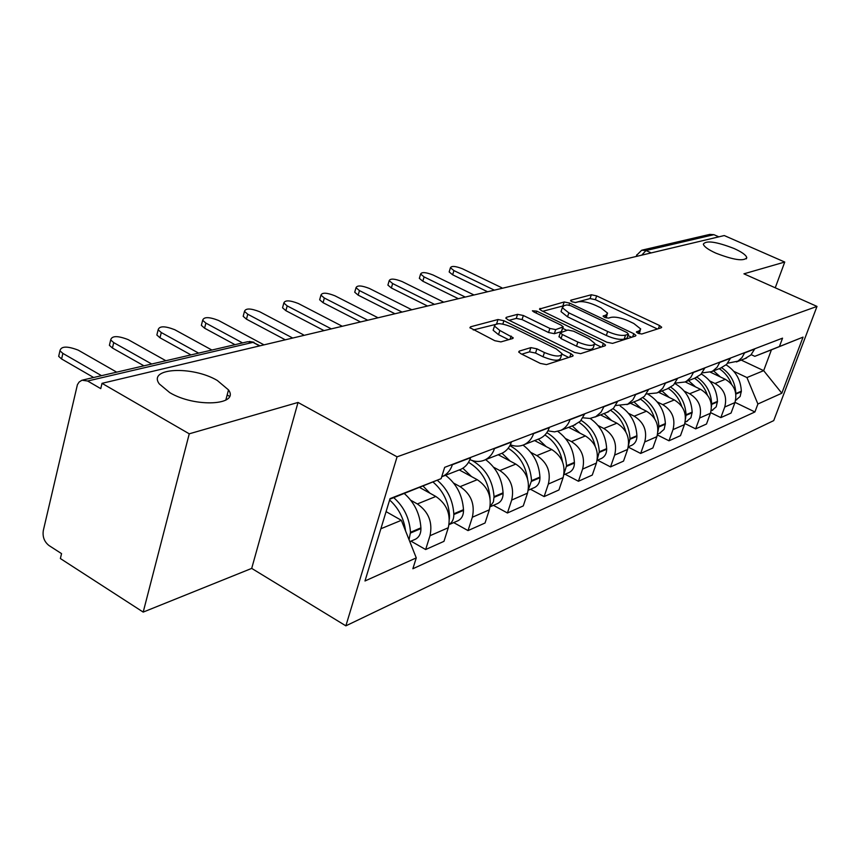<?xml version="1.0" encoding="UTF-8"?>
<svg xmlns="http://www.w3.org/2000/svg" width="860" height="860" viewBox="0 0 860 860"><rect width="100%" height="100%" fill="white"/><g stroke="black" fill="none" stroke-linecap="round" stroke-linejoin="round"><path stroke-width="1.29" d="M637.926 333.228L641.775 334.013L661.265 327.757L661.684 327.23L659.502 325.51L596.646 295.883L591.325 294.765L570.782 300.215L571.836 301.742L575.663 302.537L578.361 301.817C582.8 301.118 588.584 302.312 595.7 305.418L600.946 307.901L607.59 313.158L606.074 314.996L603.107 316.168L604.569 317.34L608.407 318.125L611.041 317.351C615.416 316.598 621.221 317.791 628.456 320.941L633.788 323.478L640.711 328.982L639.292 330.788L636.4 332.003L637.926 333.228M217.29 380.464C192.339 365.608 147.221 367.779 159.315 383.936L169.732 392.612C195.091 407.887 239.865 405.318 228.502 389.902L217.29 380.464M734.042 248.497C716.294 241.649 706.049 240.198 703.329 244.143C703.996 246.626 708.167 249.626 715.853 253.141C733.688 260.032 743.997 261.537 746.781 257.635C746.125 255.087 741.879 252.044 734.042 248.497M519.322 351.084L518.709 351.933L520.837 353.696L540.306 363.404L546.465 364.608L572.577 356.233L573.115 355.481L570.933 353.664L503.895 320.715L497.983 319.522L470.57 326.8L469.915 327.66L494.779 340.7L500.896 341.904L512.582 338.56L513.183 337.743L499.853 330.476L494.457 326.08C495.639 322.618 501.487 322.962 512.023 327.123L556.237 348.891L562.032 353.664C560.795 357.115 554.926 356.739 544.423 352.535L536.909 348.827L530.867 347.623L519.322 351.084L518.924 352.32M397.073 456.832L298.022 402.448L189.254 433.816L102.017 383.334L724.26 235.554L784.75 262.042L743.932 273.824L817 306.418L397.073 456.832L345.87 625.843L773.721 420.615L817 306.418M606.87 342.237L612.567 343.387L635.508 336.023L635.959 335.443L633.766 333.691L569.664 303.107L564.182 301.967L539.489 309.041L541.499 310.654L606.87 342.237M605.053 345.806L580.607 353.654L574.684 352.471L507.819 319.662L505.82 318.05L506.422 317.286L517.569 314.33L523.353 315.512L549.884 328.434L555.678 329.606L563.268 326.875L561.182 325.198L533.77 311.911L532.372 310.783L536.737 311.116L603.354 343.355L605.547 345.139L605.053 345.806M189.254 433.816L143.201 612.094L60.383 558.548L61.554 553.625L49.041 545.562C44.311 541.832 42.398 536.823 43.312 530.545L77.411 384.689L79.109 382.055L81.958 380.217L87.634 381.012L100.76 388.634L102.017 383.334M143.201 612.094L251.7 568.395L345.87 625.843M642.431 250.045L709.79 234.404L713.897 234.673L646.01 250.54L641.732 255.162M718.842 236.844L713.897 234.673M775.247 287.788L784.75 262.042M744.857 358.663L750.866 355.019L754.822 348.762M709.736 380.948L715.004 383.485C724.109 389 727.345 396.847 724.733 407.038L734.934 402.577C737.536 392.515 734.332 384.753 725.313 379.314L710.317 372.144M734.934 402.577L731.064 413.047L720.841 417.616L710.639 412.639M744.738 352.611L741.965 357.62L737.977 361.125L727.721 363.189M724.733 407.038L720.841 417.616M720.454 368.166L726.582 364.446L730.602 358.018M684.818 423.496L695.665 428.871L706.49 424.034L710.414 413.284C713.047 402.942 709.758 394.955 700.545 389.333L685.194 381.904M719.928 362.103L717.111 367.241L713.037 370.832L711.457 371.681L702.222 372.875M684.248 391.128L689.634 393.751C698.943 399.459 702.265 407.543 699.621 418.003L695.665 428.871M694.601 378.25L700.846 374.433L704.931 367.833M657.405 434.966L668.994 440.793L680.475 435.654L684.452 424.625C687.118 413.993 683.743 405.769 674.315 399.943L658.631 392.257M693.611 372.165L690.741 377.443L686.592 381.13L684.968 382.001L675.164 383.119M657.223 401.91L662.748 404.63C672.262 410.542 675.67 418.874 672.993 429.624L668.994 440.793M667.145 388.946L673.52 385.033L677.68 378.25M628.262 447.114L640.668 453.446L652.858 447.995L656.9 436.654C659.599 425.721 656.126 417.24 646.483 411.209L630.455 403.233M665.64 382.861L662.716 388.29L658.491 392.074L656.836 392.956L646.387 393.988M628.542 413.359L634.196 416.186C643.925 422.303 647.44 430.903 644.731 441.965L640.668 453.446M637.948 400.319L644.452 396.31L648.687 389.333M597.517 460.154L610.536 466.905L623.521 461.111L627.606 449.436C630.337 438.191 626.768 429.441 616.899 423.185L600.506 414.907M635.852 394.245L632.885 399.835L627.746 404.2L615.717 405.522M598.022 425.539L603.817 428.484C613.782 434.827 617.394 443.706 614.653 455.09L610.536 466.905M606.837 412.435L613.47 408.339L617.781 401.158M565.106 474.236L578.425 481.256L592.271 475.075L596.421 463.056C599.162 451.468 595.496 442.427 585.391 435.934L568.621 427.323M604.086 406.393L601.065 412.144L595.819 416.627L589.971 418.465L582.972 417.788M565.504 438.514L571.438 441.588C581.639 448.178 585.359 457.348 582.596 469.098L578.425 481.256M573.609 425.377L580.392 421.174L584.768 413.778M530.491 489.254L544.133 496.585L558.925 489.974L563.128 477.601C565.891 465.647 562.107 456.294 551.776 449.543L534.608 440.578M570.115 419.379L570.019 419.691C568.256 424.69 565.181 428.248 560.806 430.365L554.517 431.87L547.938 430.838M530.77 452.371L536.855 455.585C547.304 462.443 551.131 471.936 548.357 484.04L544.133 496.585M538.059 439.234L540.026 438.471C544.444 436.321 547.551 432.698 549.325 427.603L549.433 427.291M493.446 505.336L507.421 512.99L523.267 505.916L527.513 493.145C530.308 480.804 526.406 471.129 515.817 464.099L498.241 454.746M533.716 433.3L533.608 433.623C531.824 438.783 528.696 442.448 524.235 444.62C519.795 446.609 515.162 446.652 510.335 444.76M493.586 467.216L499.832 470.56C510.539 477.719 514.484 487.545 511.689 500.058L507.421 512.99M499.918 454.091L501.917 453.306C506.443 451.113 509.604 447.372 511.399 442.115L511.506 441.793M453.714 522.59L468.023 530.598L485.04 522.998L489.34 509.819C492.146 497.069 488.114 487.029 477.268 479.697L459.262 469.925M494.608 448.243L494.5 448.587C492.694 453.919 489.512 457.692 484.954 459.917C480.116 462.067 475.096 461.971 469.893 459.616M453.682 483.127L460.111 486.642C471.076 494.113 475.15 504.304 472.344 517.236L468.023 530.598M458.885 470.076L460.938 469.281C465.561 467.023 468.775 463.175 470.592 457.735L470.7 457.391M410.983 541.144L425.646 549.54L443.964 541.348L448.296 527.728C451.113 514.549 446.963 504.132 435.837 496.467L419.54 487.426M452.489 464.357L452.381 464.701C450.554 470.216 447.308 474.118 442.653 476.397L441.696 476.816M410.768 500.251L417.358 503.949C428.602 511.754 432.816 522.342 430 535.715L425.646 549.54M733.827 371.337L746.942 377.551L763.669 370.649L771.431 349.827L754.79 356.341L751.221 354.664M741.212 360.082L763.669 370.649L781.815 393.224L757.896 404.006L746.942 377.551M754.79 356.341L803.057 337.12L781.815 393.224M380.873 528.76L401.351 520.311L416.272 557.893L412.854 568.761L754.919 411.962L757.896 404.006M416.272 557.893L364.984 580.984L390.042 498.617L441.126 478.644L389.87 499.187M779.493 346.333L782.546 338.152L444.674 467.346L441.126 478.644M298.022 402.448L251.7 568.395M401.351 520.311L386.086 511.635M735.01 402.351L754.919 411.962M803.057 337.12L771.431 349.827M639.281 333.744L640.259 330.294M606.192 317.931L607.138 314.481M657.416 328.993L595.378 299.678L590.057 298.57L575.071 302.591M563.644 305.784L542.789 311.266M631.659 337.26L628.058 335.54M628.316 334.26L627.112 332.627L570.739 305.698L566.88 304.902L563.977 305.676L562.322 307.687L568.836 312.868L607.665 331.508C615.115 334.776 621.081 335.991 625.532 335.142L628.316 334.26L626.962 338.216L628.531 334.153M561.515 310.137L561.032 311.621L567.536 316.813L568.836 312.868M626.962 338.216L624.177 339.109C619.716 339.969 613.76 338.765 606.321 335.486L567.536 316.813M509.142 320.318L516.279 318.394L517.569 314.33M563.096 327.391L561.397 331.616L554.345 333.68L548.562 332.519L522.052 319.565L516.279 318.394M562.773 328.38L566.815 330.348M594.776 343.925L601.204 347.042M577.866 342.065C587.853 346.053 593.475 346.483 594.733 343.366L588.939 338.646L573.588 331.208L567.847 330.046L560.279 332.809L562.386 334.529L577.866 342.065L576.501 346.171C586.477 350.16 592.099 350.579 593.368 347.44L594.282 344.731M559.107 336.357L561.042 338.614L562.386 334.529M576.501 346.171L561.042 338.614M561.515 355.255L560.645 357.867C559.398 361.329 553.528 360.963 543.036 356.771L535.543 353.041L529.502 351.848L521.816 354.18M493.661 328.595L493.135 330.262L498.531 334.669L499.853 330.476M508.636 339.689L498.531 334.669M498.768 323.65L473.247 329.96M568.739 357.459L562.107 354.191M501.81 287.767L462.443 268.782C455.542 266.084 451.543 265.74 450.436 267.739L453.929 270.588L452.661 274.802L449.156 271.943L449.393 271.179M735.87 394.299L735.859 393.536C735.332 382.517 730.602 373.906 721.669 367.704M726.13 364.877C735.665 370.95 740.739 379.722 741.331 391.203L740.137 396.481L735.945 400.05M487.609 291.766L452.661 274.802M713.553 370.864L720.433 376.981M719.207 368.66C724.894 372.412 728.99 377.583 731.495 384.162M494.371 290.153L453.929 270.588M473.989 294.991L433.064 275.006C425.894 272.201 421.744 271.878 420.615 274.039L424.098 276.909L422.819 281.22L419.336 278.35L419.594 277.49M711.489 406.468L711.661 403.856C711.091 392.504 706.221 383.625 697.041 377.217M701.298 373.96C711.381 380.163 716.767 389.3 717.444 401.383L716.229 406.812L711.962 410.467M458.369 298.7L422.819 281.22M688.538 380.604L695.579 386.925M694.514 378.282C700.534 382.302 704.802 387.849 707.328 394.901M471.839 295.507L465.271 297.065L424.098 276.909M443.749 302.172L402.104 281.564C394.632 278.64 390.332 278.35 389.182 280.683L392.654 283.563L391.364 287.992L387.903 285.101L388.183 284.133M685.528 418.755L686.033 414.778C685.409 402.996 680.346 393.805 670.832 387.204M674.863 383.506C685.624 389.816 691.386 399.363 692.16 412.166L690.935 417.745L686.592 421.486M427.538 306.031L391.364 287.992M662.039 390.935L669.241 397.46M668.37 388.462C674.767 392.794 679.217 398.771 681.743 406.382M434.02 304.117L392.654 283.563M411.822 309.761L369.435 288.476C361.641 285.434 357.169 285.176 356.019 287.702L359.448 290.594L358.158 295.141L354.728 292.239L355.029 291.153M657.954 431.505L658.867 426.366C658.169 414.047 652.847 404.49 642.904 397.696M648.085 394.288C658.814 400.878 664.576 410.65 665.371 423.593L664.135 429.323L659.706 433.16M394.342 313.438L358.158 295.141M633.928 401.889L641.302 408.64M640.571 399.212C647.44 403.91 652.127 410.403 654.632 418.691M402.061 312.072L359.448 290.594M378.056 317.781L334.906 295.786C326.779 292.604 322.124 292.389 320.952 295.13L324.349 298.022L323.059 302.688L319.662 299.785L319.995 298.57M628.606 444.867L630.004 438.675C629.219 425.7 623.575 415.713 613.072 408.726M620.243 406.103C630.606 413.047 636.153 422.926 636.916 435.73L636.927 436.332C636.873 440.427 635.239 443.384 632.025 445.179L631.154 445.555M360.534 321.941L323.059 302.688M604.053 413.52L611.611 420.519M610.858 410.5C618.361 415.616 623.36 422.765 625.843 431.935M367.725 320.232L324.349 298.022M342.291 326.273L298.377 303.526C289.852 300.194 285.015 300.022 283.832 303.01L287.186 305.891L285.885 310.686L282.542 307.794L282.908 306.418M597.356 458.939L599.291 451.779C598.388 437.998 592.336 427.527 581.134 420.368M590.175 418.444C600.398 425.7 605.891 435.762 606.655 448.64L606.666 449.253C606.622 453.478 604.956 456.51 601.678 458.348L600.796 458.735M324.037 330.606L285.885 310.686M572.244 425.915L579.995 433.16M579.059 422.4C587.401 428.022 592.787 435.977 595.206 446.265M331.337 328.875L287.186 305.891M303.354 334.766L259.645 311.728C250.701 308.245 245.648 308.127 244.476 311.385L247.766 314.244L246.465 319.167L243.176 316.308L243.584 314.749M564.009 473.849L566.536 465.744C565.482 450.973 558.914 439.944 546.831 432.644M557.839 431.419C568.084 438.976 573.599 449.296 574.394 462.39L574.416 463.035C574.383 467.388 572.685 470.517 569.341 472.387L568.449 472.774M285.294 339.808L246.465 319.167M538.306 439.137L546.25 446.662M544.928 434.966C554.388 441.169 560.258 450.145 562.537 461.874M292.712 338.044L247.766 314.244M528.352 489.673L531.544 480.665C530.362 465.12 523.428 453.596 510.733 446.093L509.883 445.663M264.009 344.86L218.504 320.436C209.109 316.792 203.82 316.738 202.659 320.285L205.884 323.113L204.583 328.187L201.358 325.36L201.81 323.586M523.052 445.114C533.469 452.973 539.091 463.637 539.94 477.085L539.962 477.741C539.94 482.245 538.22 485.459 534.812 487.383L533.899 487.781M235.017 344.677L204.583 328.187M502.014 453.263L510.173 461.1M508.195 448.243C519.15 455.166 525.611 465.421 527.588 479.031M242.574 342.914L205.884 323.113M468.528 462.315L468.603 462.358C481.579 470.183 488.727 482.127 490.049 498.198M490.125 506.529L493.404 501.928L494.048 496.661C492.791 480.579 485.663 468.625 472.667 460.799L472.14 460.519M211.893 350.041L174.73 329.702C164.83 325.875 159.293 325.897 158.143 329.788L161.293 332.551L159.992 337.786L156.853 335.013L157.348 333.003M485.653 459.648C496.338 467.829 502.143 478.88 503.057 492.812L503.079 493.5C503.079 498.155 501.337 501.466 497.854 503.423L496.919 503.831M190.974 354.9L159.992 337.786M462.852 468.227L471.506 476.569M198.638 353.127L161.293 332.551M165.883 360.727L128.076 339.582C117.594 335.561 111.8 335.679 110.682 339.937L113.724 342.624L112.434 348.02L109.403 345.322L109.94 343.043M432.945 481.976C443.083 490.673 448.597 501.896 449.511 515.656L449.371 519.107M449.07 524.546C452.285 522.418 453.865 519.085 453.833 514.527L453.8 513.818C452.897 500.079 447.372 488.888 437.235 480.224M445.555 475.268C456.51 483.793 462.487 495.274 463.486 509.69L463.508 510.399C463.518 515.215 461.755 518.634 458.208 520.644L457.251 521.053M143.953 365.822L112.434 348.02M423.034 486.007L429.946 493.199M227.158 394.987L229.502 396.299M151.725 364.017L113.724 342.624M116.702 372.154L78.217 350.138C67.123 345.913 61.028 346.129 59.942 350.805L62.866 353.395L61.597 358.964L58.684 356.363L59.276 353.772M409.07 539.736L410.478 532.297C409.51 518.258 403.942 506.712 393.751 497.671M404.308 493.543C414.434 502.487 419.97 513.925 420.906 527.846L420.938 528.577C420.97 533.576 419.175 537.102 415.563 539.155L414.584 539.586M93.654 377.508L61.597 358.964M389.623 499.993C398.599 508.131 403.921 518.462 405.587 530.975M101.534 375.669L62.866 353.395M472.344 517.236L489.34 509.819M511.689 500.058L527.513 493.145M548.357 484.04L563.128 477.601M582.596 469.098L596.421 463.056M614.653 455.09L627.606 449.436M644.731 441.965L656.9 436.654M672.993 429.624L684.452 424.625M699.621 418.003L710.414 413.284M430 535.715L448.296 527.728M417.358 503.949L435.837 496.467M460.111 486.642L477.268 479.697M494.5 448.587L511.399 442.115M499.832 470.56L515.817 464.099M533.608 433.623L549.325 427.603M536.855 455.585L551.776 449.543M570.019 419.691L584.671 414.079M571.438 441.588L585.391 435.934M603.978 406.694L617.684 401.448M603.817 428.484L616.899 423.185M635.755 394.536L648.591 389.623M634.196 416.186L646.483 411.209M665.533 383.141L677.583 378.529M662.748 404.63L674.315 399.943M693.504 372.444L704.834 368.101M689.634 393.751L700.545 389.333M719.831 362.372L730.505 358.287M715.004 383.485L725.313 379.314M744.642 352.879L754.725 349.02M452.381 464.701L470.592 457.735M651.235 252.904L646.01 250.54L641.678 250.228L636.658 255.269L637.314 256.205M259.58 345.913L252.99 342.366L87.634 381.012M260 345.817L252.99 342.366L247.615 341.742L82.925 379.991M636.819 254.775L636.26 256.463M638.378 333.433L639.292 330.788M603.226 316.405L603.441 315.76M605.203 317.609L606.074 314.996M570.567 300.882L570.782 300.215M590.057 298.57L591.325 294.765M595.378 299.678L596.646 295.883M658.394 328.681L659.502 325.51M636.497 332.218L636.712 331.605M539.704 309.417L540.037 308.375M562.902 305.859L564.182 301.967M569.019 305.074L569.664 303.107M632.648 336.948L633.766 333.691M606.321 335.486L607.665 331.508M624.177 339.109L625.532 335.142M506.056 318.437L506.422 317.286M522.052 319.565L523.353 315.512M548.562 332.519L549.884 328.434M554.345 333.68L555.678 329.606M561.397 331.616L562.73 327.563M536.113 313.051L536.737 311.116M602.215 346.709L603.354 343.355M529.502 351.848L530.867 347.623M535.543 353.041L536.909 348.827M543.036 356.771L544.423 352.535M510.098 339.27L511.119 336.056M470.173 328.079L470.57 326.8M496.682 323.661L497.983 319.522M502.831 324.091L503.895 320.715M569.782 357.126L570.933 353.664M735.87 394.073L741.341 391.741M735.859 393.536L741.331 391.203M711.661 404.404L717.455 401.942M711.661 403.856L717.444 401.383M686.043 415.348L692.171 412.736M686.033 414.778L692.16 412.166M658.878 426.958L665.382 424.173M658.867 426.366L665.371 423.593M630.014 439.277L636.927 436.332M630.004 438.675L636.916 435.73M599.302 452.403L606.666 449.253M599.291 451.779L606.655 448.64M566.557 466.389L574.416 463.035M566.536 465.744L574.394 462.39M531.555 481.331L539.962 477.741M531.544 480.665L539.94 477.085M494.081 497.338L503.079 493.5M494.048 496.661L503.057 492.812M453.833 514.527L463.508 510.399M453.8 513.818L463.486 509.69M410.5 533.039L420.938 528.577M410.478 532.297L420.906 527.846M625.446 259.032L619.662 260.397M598.205 265.493L592.282 266.901M569.374 272.341L563.311 273.781M538.812 279.597L532.587 281.08M506.368 287.304L499.972 288.82M435.031 304.246L428.28 305.848M395.707 313.588L388.763 315.233M353.6 323.586L346.451 325.284M308.417 334.314L301.043 336.067M442.653 476.397L460.938 469.281M736.418 361.952L746.566 357.996M711.457 371.681L722.196 367.5M684.968 382.001L696.363 377.551M656.836 392.956L668.951 388.236M626.886 404.619L639.797 399.599M594.948 417.068L608.719 411.704M560.806 430.365L575.534 424.636M524.235 444.62L540.026 438.471M484.954 459.917L501.917 453.306M253.958 342.248L249.292 341.463M746.351 258.839L746.781 257.635M225.804 400.137L228.502 389.902M561.032 311.621L562.322 307.687M558.936 336.894L560.279 332.809M493.135 330.262L494.457 326.08M512.99 338.378L513.183 337.743M572.921 356.051L573.115 355.481M450.436 267.739L449.156 271.943M735.622 400.201L736.74 399.706M420.615 274.039L419.336 278.35M711.112 410.833L712.779 410.113M389.182 280.683L387.903 285.101M685.151 422.11L687.419 421.12M356.019 287.702L354.728 292.239M657.61 434.063L660.544 432.795M320.952 295.13L319.662 299.785M628.327 446.781L632.025 445.179M283.832 303.01L282.542 307.794M597.141 460.315L601.678 458.348M244.476 311.385L243.176 316.308M563.859 474.774L569.341 472.387M202.659 320.285L201.358 325.36M528.255 490.232L534.812 487.383M158.143 329.788L156.853 335.013M490.082 506.798L497.854 503.423M110.682 339.937L109.403 345.322M449.049 524.621L458.208 520.644M59.942 350.805L58.684 356.363M409.822 541.649L415.563 539.155"/></g></svg>
